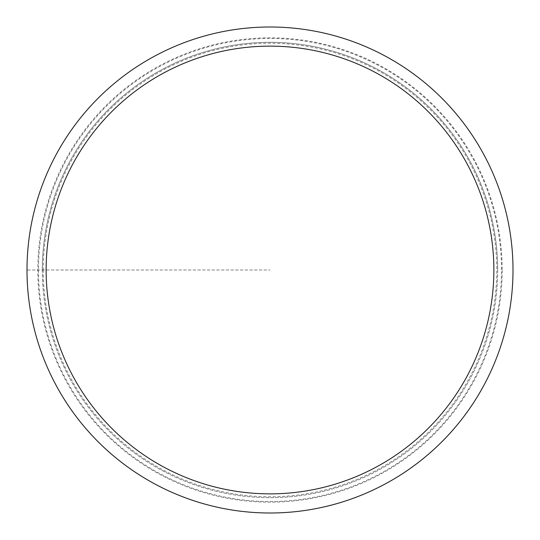 <?xml version="1.0" encoding="UTF-8"?>
<svg xmlns="http://www.w3.org/2000/svg" width="540" height="540" viewBox="0 0 540 540"><rect width="100%" height="100%" fill="white"/><g stroke="black" fill="none" stroke-linecap="round" stroke-linejoin="round"><path stroke-width="0.41" stroke-dasharray="2.7 2.03" d="M513 270A243 243 0 0 1 270 513A243 243 0 0 1 27 270A243 243 0 0 1 270 27A243 243 0 0 1 513 270A243 243 0 0 1 270 513A243 243 0 0 1 27 270A243 243 0 0 1 270 27A243 243 0 0 1 513 270A243 243 0 0 0 270 27A243 243 0 0 0 27 270L270 270L27 270M42.309 269.716A227.691 227.691 0 0 0 269.858 497.691A227.691 227.691 0 0 0 497.691 270A227.691 227.691 0 0 0 270.142 42.309A227.691 227.691 0 0 0 42.309 269.716M497.691 270A227.691 227.691 0 0 1 270 497.691A227.691 227.691 0 0 1 42.309 270A227.691 227.691 0 0 1 270 42.309A227.691 227.691 0 0 1 497.691 270M43.241 270A226.76 226.76 0 0 0 270 496.76A226.76 226.76 0 0 0 496.76 270A226.76 226.76 0 0 0 270 43.241A226.76 226.76 0 0 0 43.241 270M38.482 270A231.518 231.518 0 0 0 270 501.518A231.518 231.518 0 0 0 501.518 270A231.518 231.518 0 0 0 270 38.482A231.518 231.518 0 0 0 38.482 270M502.173 270.29A232.173 232.173 0 0 1 269.858 502.173A232.173 232.173 0 0 1 37.827 269.71A232.173 232.173 0 0 1 270.142 37.827A232.173 232.173 0 0 1 502.173 270.29"/><path stroke-width="0.81" d="M27 270A243 243 0 0 0 270 513A243 243 0 0 0 513 270A243 243 0 0 0 270 27A243 243 0 0 0 27 270A243 243 0 0 0 270 513A243 243 0 0 0 513 270A243 243 0 0 0 270 27A243 243 0 0 0 27 270A243 243 0 0 0 270 513A243 243 0 0 0 513 270M46.136 270A223.864 223.864 0 0 1 270 46.136A223.864 223.864 0 0 1 493.864 270A223.864 223.864 0 0 1 270 493.864A223.864 223.864 0 0 1 46.136 270"/></g></svg>

